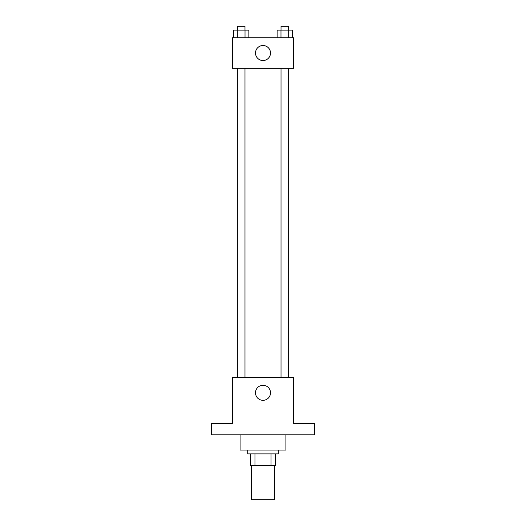<?xml version="1.0" encoding="UTF-8"?>
<svg xmlns="http://www.w3.org/2000/svg" width="526" height="526" viewBox="0 0 526 526"><rect width="100%" height="100%" fill="white"/><g stroke="black" fill="none" stroke-linecap="round" stroke-linejoin="round"><path stroke-width="0.79" d="M251.546 465.339L251.546 499.7L274.454 499.7L274.454 465.339M271.035 453.885L271.035 465.339L250.593 465.339L250.593 453.885M271.035 465.339L275.407 465.339L275.407 453.885L275.407 465.339M278.274 450.072L278.274 453.885L247.726 453.885L247.726 450.072M254.965 453.885L254.965 465.339M240.093 434.798L240.093 450.072L285.907 450.072L285.907 434.798M314.541 434.798L211.459 434.798L211.459 423.345L232.459 423.345L232.459 377.53L293.541 377.53L293.541 423.345L314.541 423.345L314.541 434.798M270.509 392.804A7.509 7.509 0 0 1 259.246 399.306A7.509 7.509 0 0 1 259.246 386.301A7.509 7.509 0 0 1 270.509 392.804M288.807 68.295L288.807 377.53M281.022 377.53L281.022 68.295M244.978 68.295L244.978 377.53M293.541 68.295L232.459 68.295L232.459 37.754L293.541 37.754L293.541 68.295M270.509 53.027A7.509 7.509 0 0 1 259.246 59.523A7.509 7.509 0 0 1 259.246 46.525A7.509 7.509 0 0 1 270.509 53.027M292.555 37.754L292.555 30.12L277.123 30.12L277.123 37.754M288.695 30.12L288.695 37.754M280.983 30.12L280.983 37.754M281.022 30.12L281.022 26.3L288.656 26.3L288.656 30.12M248.877 37.754L248.877 30.12L233.445 30.12L233.445 37.754M245.017 30.12L245.017 37.754M237.305 30.12L237.305 37.754M237.344 30.12L237.344 26.3L244.978 26.3L244.978 30.12M237.193 68.295L237.193 377.53M288.656 377.53L288.656 68.295M237.344 68.295L237.344 377.53"/></g></svg>
